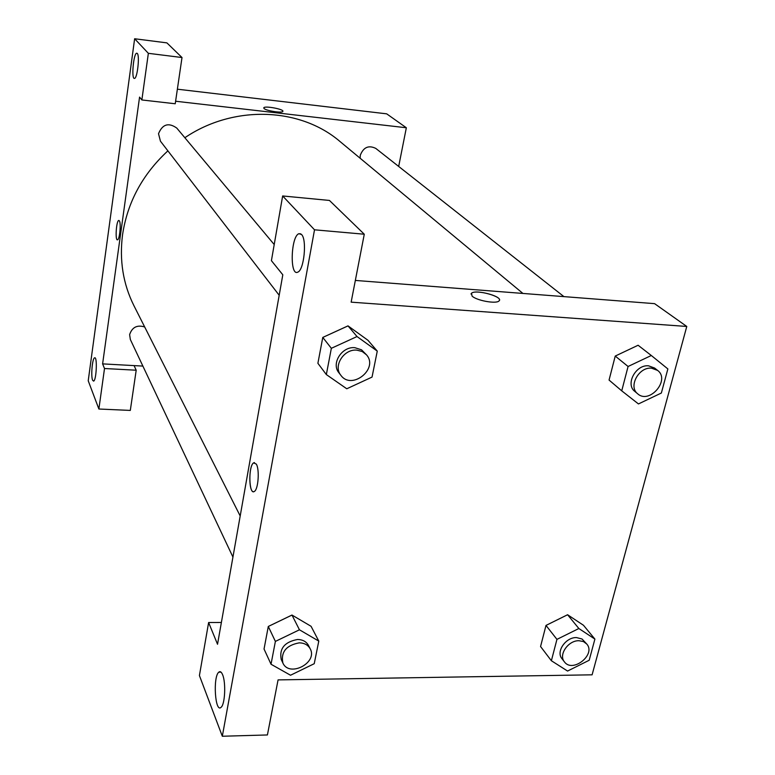 <?xml version="1.0" encoding="UTF-8"?>
<svg xmlns="http://www.w3.org/2000/svg" width="775" height="775" viewBox="0 0 775 775"><rect width="100%" height="100%" fill="white"/><g stroke="black" fill="none" stroke-linecap="round" stroke-linejoin="round"><path stroke-width="1.16" d="M142.871 366.081L134.085 365.606L136.197 370.218L130.307 410.421L98.88 409.016L88.224 380.767L134.637 38.75L166.896 42.877L182.009 57.534L148.354 53.32L134.637 38.75M177.378 89.193L386.686 113.838L406.342 127.759L398.679 166.441M92.603 380.234L93.61 381.126C96.478 380.37 97.476 355.967 94.569 357.856C92.322 358.321 90.762 376.146 92.603 380.234M136.197 370.218L104.509 368.512L98.88 409.016M134.085 365.606L102.61 363.882L104.509 368.512M102.61 363.882L139.568 97.098L141.864 99.956L175.237 103.763L182.009 57.534M137.272 53.427L136.749 53.194C133.532 53.039 131.149 79.457 134.472 78.401C137.311 78.682 139.917 55.577 137.272 53.427M141.864 99.956L148.354 53.32M119.408 220.875C121.21 223.462 119.612 239.649 117.548 239.804C114.991 241.064 116.25 220.778 118.749 220.458L119.408 220.875M118.904 220.439L118.759 220.458C116.25 220.778 114.991 241.064 117.558 239.804M264.062 108.519L263.8 107.783C264.74 105.545 284.677 109.352 282.827 111.426C282.168 113.286 266.193 110.825 264.062 108.519M175.605 101.234L406.342 127.759M282.827 111.426C284.677 109.352 264.74 105.545 263.8 107.783L263.742 107.928M360.133 158.236L360.259 155.339C363.427 147.25 368.6 144.935 375.778 148.403L563.929 296.622M279.194 295.275L160.444 141.186L158.517 133.707C162.469 124.165 168.553 122.285 176.768 128.069L274.214 244.542M232.936 557.07L130.336 339.489L129.628 334.626C132.118 327.215 137.136 324.657 144.673 326.963M240.192 515.976L133.949 305.728C123.07 283.931 119.273 260.245 122.566 234.67C127.458 202.227 142.571 174.288 167.894 150.844M184.847 137.727C233.653 104.596 300.254 107.347 340.012 141.525L522.922 293.434M282.807 274.796L217.533 644.257L208.62 622.519L199.417 675.548L222.318 736.25L314.514 229.807L282.652 195.959L271.415 260.662L282.807 274.796M355.338 280.434L654.594 303.655L686.776 326.459L592.1 674.822L278.07 679.898L267.414 734.952L222.318 736.25M256.293 464.08C259.693 469.33 258.327 489.306 254.423 491.398C248.92 495.884 248.116 465.872 253.628 462.869L256.293 464.08M222.58 674.676C226.019 682.378 225.06 704.262 221.137 707.246C215.121 713.639 212.757 676.701 218.802 672.167C220.148 671.043 221.408 671.886 222.58 674.676M301.514 234.476C307.162 239.543 304.052 270.349 297.736 272.151C289.588 276.568 290.867 236.065 298.927 233.711L301.514 234.476M254.51 462.588L253.628 462.869C248.678 465.455 248.542 492.251 253.502 491.708M282.652 195.959L329.443 200.444L364.279 234.224L351.143 302.153L686.776 326.459M364.279 234.224L314.514 229.807M221.379 622.48L208.62 622.519M271.027 664.243L264.043 649.014L268.295 626.462L291.972 615.04L311.066 626.297L318.787 641.099L314.233 663.7L290.528 675.238L271.027 664.243L275.387 641.409L299.45 629.794L318.787 641.099M551.374 660.736L556.944 639.375L578.857 628.515L594.9 639.094L589.184 660.261L567.571 671.053L551.374 660.736L540.562 646.524L545.997 625.415L567.591 614.73M609.063 380.07L615.234 356.064L638.116 345.243L615.234 356.064L609.063 380.07L621.734 390.842L628.079 366.488L651.31 355.502L667.866 368.929L661.366 393.022L638.455 403.94L621.734 390.842M326.343 374.567L317.895 363.301L322.778 337.425L348.004 325.868L367.989 340.302L377.27 351.114L372.039 377.086L346.774 388.779L326.343 374.567L331.351 348.304L357.023 336.544L377.27 351.114M472.072 296.089L471.491 293.25C475.763 288.891 504.603 297.038 498.906 301.039C495.932 304.12 476.441 300.516 472.072 296.089M499.439 300.254C501.144 295.779 475.211 289.308 471.491 293.26L470.997 294.016M657.597 370.411L654.604 368.048L648.568 365.829C635.82 364.366 625.154 384.303 634.803 391.385L637.709 393.826C649.498 404.618 670.627 379.808 657.597 370.411L651.542 368.183C638.755 366.72 628.041 386.725 637.709 393.826M628.079 366.488L615.234 356.064M651.31 355.502L638.125 345.272M586.811 644.064L582.006 638.988L576.455 637.573C565.75 637.166 555.791 651.659 561.923 658.634L564.403 661.84C572.522 673.398 596.208 654.594 586.811 644.064L583.459 641.564L578.983 640.722C568.259 640.315 558.262 654.846 564.403 661.84M540.562 646.524L545.997 625.415L567.591 614.749L583.478 625.27L594.9 639.094M556.944 639.375L545.997 625.415M578.857 628.515L567.591 614.749M366.468 354.805L361.547 349.825L354.834 347.684C341.862 346.28 330.964 363.552 338.927 372.794L340.893 375.342C351.724 390.59 379.023 368.677 366.468 354.805L362.254 351.53L356.868 350.145C343.848 348.74 332.911 366.081 340.893 375.342M317.895 363.301L322.778 337.425L348.014 325.897L357.023 336.544M331.351 348.304L322.778 337.425M310.194 648.801L308.479 645.43C306.338 641.584 302.696 639.598 297.542 639.482C284.57 641.933 279.126 648.607 281.238 659.506L282.856 662.945C289.114 677.805 318.099 662.77 310.194 648.801C308.043 644.945 304.391 642.959 299.228 642.853C286.207 645.313 280.744 652.017 282.856 662.945M264.043 649.014L268.295 626.462L291.981 615.069L299.45 629.794M275.387 641.409L268.295 626.462M218.802 672.167L221.011 672.138M298.927 233.711L300.797 233.866"/></g></svg>
